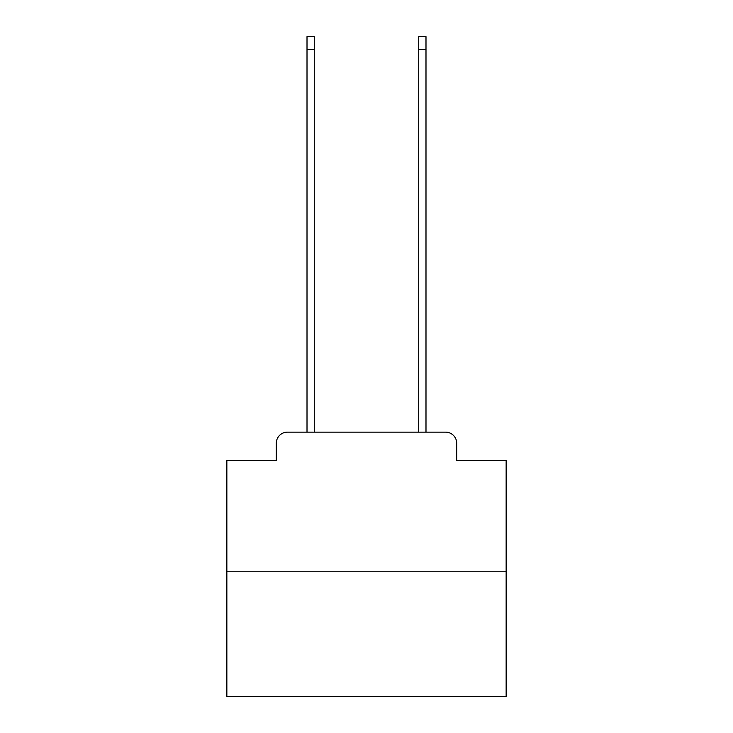 <?xml version="1.0" encoding="UTF-8"?>
<svg xmlns="http://www.w3.org/2000/svg" width="733" height="733" viewBox="0 0 733 733"><rect width="100%" height="100%" fill="white"/><g stroke="black" fill="none" stroke-linecap="round" stroke-linejoin="round"><path stroke-width="1.1" d="M276.286 443.309L276.286 460.626L276.286 443.309A11.169 11.169 0 0 1 287.455 432.131L307.008 432.131L307.008 36.65L314.274 36.65L314.274 432.131L322.932 432.131M506.146 571.786L226.854 571.786L226.854 696.35L506.146 696.35L506.146 460.626L456.714 460.626L456.714 443.309A11.169 11.169 0 0 0 445.545 432.131L287.455 432.131M226.854 571.786L226.854 460.626L276.286 460.626M410.068 432.131L418.726 432.131L418.726 36.65L425.992 36.65L425.992 432.131L445.545 432.131M456.714 460.626L456.714 443.309M307.008 49.496L314.274 49.496M425.992 49.496L418.726 49.496"/></g></svg>
